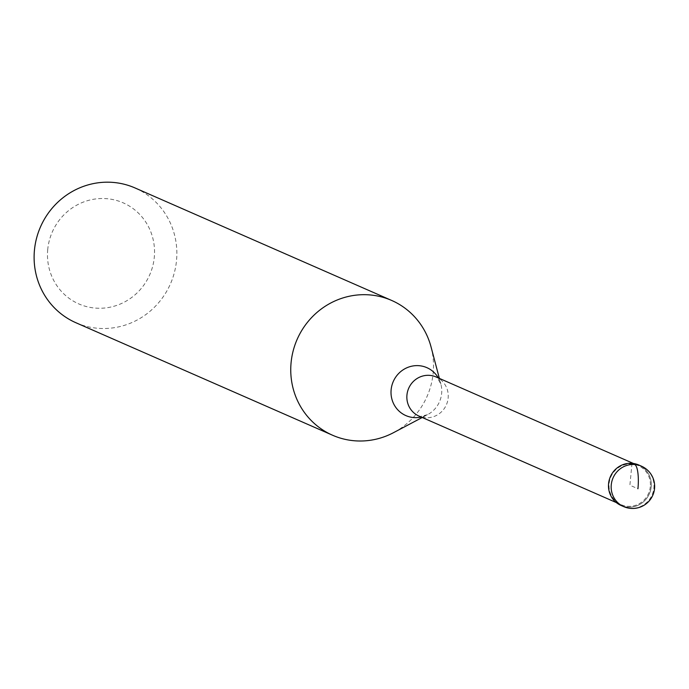 <?xml version="1.0" encoding="UTF-8"?>
<svg xmlns="http://www.w3.org/2000/svg" width="689" height="689" viewBox="0 0 689 689"><rect width="100%" height="100%" fill="white"/><g stroke="black" fill="none" stroke-linecap="round" stroke-linejoin="round"><path stroke-width="0.52" stroke-dasharray="3.44 2.58" d="M621.03 505.442A22.074 21.281 113.7 0 0 651.2 486.796A22.074 21.281 113.7 0 0 638.755 464.997M650.313 486.667A21.342 20.575 -66.3 0 1 621.142 504.684A21.342 20.575 -66.3 0 1 609.11 483.618A21.342 20.575 -66.3 0 1 638.281 465.6A21.342 20.575 -66.3 0 1 650.313 486.667M640.072 465.635A22.074 21.281 -66.3 0 1 651.2 486.796A22.074 21.281 -66.3 0 1 622.391 505.976M431.056 346.963A73.585 70.95 -66.3 0 1 433.157 373.085A73.585 70.95 -66.3 0 1 393.471 432.692M75.936 322.745A73.585 70.95 113.7 0 0 176.513 260.588A73.585 70.95 113.7 0 0 135.027 187.951M47.73 249.452A55.189 53.208 113.7 0 0 95.737 308.121A55.189 53.208 113.7 0 0 154.284 257.316A55.189 53.208 113.7 0 0 106.278 198.647A55.189 53.208 113.7 0 0 47.73 249.452M632.002 463.327L629.892 485.22L637.945 488.751M641.442 466.177A22.074 21.281 -66.3 0 1 653.887 487.967A22.074 21.281 -66.3 0 1 623.709 506.613M422.228 417.491L427.533 414.692L420.497 416.449L418.981 416.07A21.342 20.575 113.7 0 0 448.151 398.044A21.342 20.575 113.7 0 0 436.12 376.978L437.429 377.839L440.9 384.204A26.165 25.226 -66.3 0 1 441.64 393.497A26.165 25.226 -66.3 0 1 427.533 414.692A26.165 25.226 -66.3 0 1 421.186 417.034M438.325 377.942A26.165 25.226 -66.3 0 1 440.9 384.204L439.367 378.399M633.467 463.49L638.281 465.6M616.328 502.574L621.142 504.684"/><path stroke-width="1.03" d="M622.391 505.976A22.074 21.281 -66.3 0 1 608.576 483.644A22.074 21.281 113.7 0 0 621.03 505.442L623.709 506.613A22.074 21.281 -66.3 0 1 611.264 484.823A22.074 21.281 -66.3 0 1 641.442 466.177L638.755 464.997A22.074 21.281 113.7 0 0 608.576 483.644A22.074 21.281 -66.3 0 1 640.072 465.635M422.228 417.491L393.471 432.692A73.585 70.95 -66.3 0 1 332.58 435.241A73.585 70.95 -66.3 0 1 291.094 362.603A73.585 70.95 -66.3 0 1 391.662 300.447A73.585 70.95 -66.3 0 1 431.056 346.963L439.367 378.399M391.662 300.447L135.027 187.951A73.585 70.95 113.7 0 0 34.45 250.107A73.585 70.95 113.7 0 0 75.936 322.745L332.58 435.241M637.945 488.751A22.074 5.546 -85.8 0 0 634.681 464.507L632.002 463.327M633.467 463.49L436.12 376.978A21.342 20.575 113.7 0 0 406.949 395.004A21.342 20.575 113.7 0 0 418.981 416.07L616.328 502.574M421.186 417.034A26.165 25.226 -66.3 0 1 391.128 389.767A26.165 25.226 -66.3 0 1 410.988 366.367A26.165 25.226 -66.3 0 1 438.325 377.942M623.709 506.613A22.074 22.074 0 0 0 654.55 488.51A22.074 22.074 0 0 0 641.442 466.177"/></g></svg>
